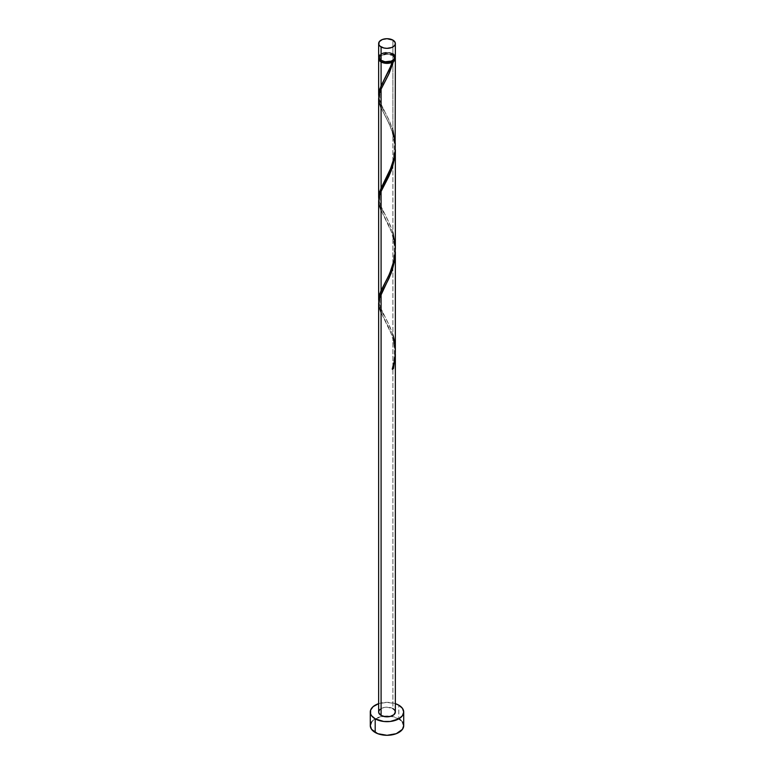<?xml version="1.0" encoding="UTF-8"?>
<svg xmlns="http://www.w3.org/2000/svg" width="774" height="774" viewBox="0 0 774 774"><rect width="100%" height="100%" fill="white"/><g stroke="black" fill="none" stroke-linecap="round" stroke-linejoin="round"><path stroke-width="0.58" stroke-dasharray="3.87 2.9" d="M395.35 57.17A8.35 4.828 0 0 0 392.911 53.754L392.911 40.113L392.911 53.754L390.193 52.709L385.375 52.439L382.356 53.154L379.279 55.322M394.343 59.472A7.517 4.344 0 0 0 394.517 58.534A7.517 4.344 0 0 0 392.321 55.457L392.321 54.093A7.517 4.344 180 0 1 394.517 57.17A7.517 4.344 180 0 1 389.873 61.175A7.517 4.344 180 0 1 381.679 60.237L379.628 58.011L379.628 56.318L381.679 54.093L384.127 53.154L389.873 53.154L392.321 54.093L394.372 56.318L393.947 58.824L391.18 60.778L385.529 61.427L381.679 60.237A7.517 4.344 180 0 1 379.483 57.17A7.517 4.344 180 0 1 384.127 53.154A7.517 4.344 180 0 1 392.321 54.093L392.321 55.457L387 54.19L381.679 55.457L379.628 57.682L380.053 60.188M403.709 725.654A16.709 9.646 0 0 0 398.813 718.833L398.813 705.191L398.813 718.833A16.709 9.646 0 0 0 390.909 716.279A16.709 9.646 0 0 0 383.091 716.279A16.709 9.646 0 0 0 370.291 725.654M395.35 351.067L394.605 342.108L392.911 334.861L392.911 235.809L395.33 250.379L392.911 235.809L392.911 334.861L388.403 323.474L380.469 307.868L378.699 301.202M395.253 351.057L392.911 338.132L395.253 351.057M395.35 712.012A8.35 4.828 0 0 0 392.911 708.597L392.911 338.132L392.911 708.597A8.35 4.828 0 0 0 383.807 707.552A8.35 4.828 0 0 0 378.65 712.012M395.35 146.431L394.972 140.036L392.911 130.226L392.911 55.118A8.35 4.828 180 0 1 395.272 57.847M395.35 248.754L394.972 242.349L392.911 232.548L392.911 133.496L395.33 148.066L392.911 133.496L392.911 232.548L388.403 221.161L380.469 205.545L378.699 198.889M378.728 57.847A8.35 4.828 180 0 1 384.359 53.957A8.35 4.828 180 0 1 392.911 55.118L392.911 130.226L388.403 118.838L380.469 103.223L378.699 96.566M378.65 98.521L380.537 106.657L389.506 124.459L392.911 133.496L388.345 121.982L381.089 107.905M391.992 232.993L381.089 210.218L391.992 232.993M378.65 200.843L379.279 205.391L381.089 210.218M391.992 335.316L381.089 312.541L391.992 335.316M378.65 303.166L379.279 307.704L381.089 312.541M393.947 60.188L394.372 57.682L392.321 55.457A7.517 4.344 0 0 0 384.127 54.519A7.517 4.344 0 0 0 379.483 58.534A7.517 4.344 0 0 0 379.657 59.472M378.65 58.534L379.279 56.686L381.089 55.118L387 53.706L392.911 55.118L394.634 56.57L395.34 58.292M378.65 703.653A16.709 9.646 180 0 1 395.35 703.653L387 702.366L378.65 703.653M380.053 709.332L382.356 707.997L387 707.184L392.911 708.597M402.441 721.958L400.893 720.294M398.813 718.833L390.26 716.192L383.74 716.192L375.187 718.833L371.559 721.958M394.721 55.322L393.947 54.49M392.911 53.754A8.35 4.828 0 0 0 383.807 52.709A8.35 4.828 0 0 0 378.65 57.17M392.534 368.463L392.292 369.227L392.582 368.453M378.728 96.905L379.821 101.539L389.961 122.234L392.911 130.226M378.728 199.228L379.821 203.862L389.961 224.547L392.911 232.548M378.728 301.541L379.821 306.175L389.961 326.87L392.911 334.861M394.517 58.534L394.517 57.17M379.483 58.534L379.483 57.17M384.146 318.54C385.771 321.549 390.377 330.159 392.128 336.729C394.45 343.337 395.011 351.541 393.811 361.352L392.089 368.821M384.93 286.322C376.996 296.2 379.463 309.852 384.93 316.74M384.146 216.217L388.316 224.441C390.115 229.027 392.408 231.987 394.266 245.223C394.885 271.645 385.704 279.337 384.107 284.609M384.93 184.009C376.996 193.877 379.463 207.529 384.93 214.417M384.146 113.894L388.316 122.118C390.115 126.704 392.408 129.674 394.266 142.9C394.885 169.322 385.704 177.014 384.107 182.287M384.93 81.686C376.996 91.564 379.463 105.206 384.93 112.104M392.089 61.862C390.425 67.928 386.439 75.668 384.107 79.964"/><path stroke-width="1.16" d="M379.279 55.322L378.805 58.108L381.089 60.575L381.089 46.933A8.35 4.828 180 0 1 378.65 43.528A8.35 4.828 180 0 1 383.807 39.068A8.35 4.828 180 0 1 392.911 40.113L387 38.7L382.356 39.513L379.279 41.68L378.805 44.466L380.053 46.208L383.807 47.978L387 48.346L391.644 47.533L393.947 46.208L395.195 44.466L395.195 42.58L392.911 40.113A8.35 4.828 180 0 1 395.35 43.528A8.35 4.828 180 0 1 390.193 47.978A8.35 4.828 180 0 1 381.089 46.933L381.089 60.575A8.35 4.828 0 0 0 390.193 61.62A8.35 4.828 0 0 0 395.35 57.17L394.721 55.322M379.628 59.375L380.75 60.943L381.679 61.601L381.679 60.885L381.679 61.601A7.517 4.344 0 0 0 392.321 61.601A7.517 4.344 0 0 0 394.343 59.472M371.559 721.958L370.291 725.654A16.709 9.646 0 0 0 375.187 732.475L375.187 718.833L383.74 721.474L390.26 721.474L398.813 718.833L402.441 715.698L403.709 712.012L402.441 708.316L398.813 705.191L395.35 703.653A16.709 9.646 180 0 1 398.813 705.191A16.709 9.646 180 0 1 403.709 712.012A16.709 9.646 180 0 1 393.395 720.923A16.709 9.646 180 0 1 375.187 718.833L375.187 732.475A16.709 9.646 0 0 0 393.395 734.565A16.709 9.646 0 0 0 403.709 725.654L402.441 721.958M395.35 354.608L393.473 368.54A8.35 4.828 180 0 1 392.292 369.227L394.459 360.868L395.34 352.131L395.35 252.005L394.721 260.238L392.205 270.397L388.858 278.64L381.089 293.791L381.089 715.418A8.35 4.828 0 0 0 390.193 716.463A8.35 4.828 0 0 0 395.35 712.012L393.947 714.692L390.193 716.463L385.375 716.743L381.089 715.418L381.089 293.791L379.115 299.277L378.65 303.166L378.65 712.012A8.35 4.828 0 0 0 381.089 715.418L378.805 712.951L378.805 711.074L380.053 709.332M392.321 368.559L393.473 368.54L395.35 354.057L395.35 712.012L394.721 710.164L392.911 708.597M381.089 312.541L379.115 307.055L378.65 303.021L379.183 298.987L391.267 272.999L394.885 259.077L395.35 252.005M391.209 65.258L392.292 62.268A8.35 4.828 180 0 1 381.089 61.939L381.089 85.885L391.209 65.258M378.699 198.889L379.028 194.081L381.089 188.208L381.089 89.155L388.558 74.643L393.473 61.581L394.933 60.033L395.272 57.847A8.35 4.828 180 0 1 395.35 58.534A8.35 4.828 180 0 1 393.473 61.581L389.138 73.404L381.089 89.155L381.089 188.208L391.644 166.42L394.072 158.128L395.146 151.153L395.35 58.534M379.657 59.472A7.517 4.344 0 0 0 381.679 61.601L385.529 62.791L388.471 62.791L393.473 61.581L392.321 61.601L394.372 59.375M395.35 248.754L395.35 149.692L394.721 157.915L392.205 168.074L388.858 176.317L381.089 191.478L381.089 290.521L388.625 275.863L392.302 266.875L394.527 258.168L395.35 248.754M378.699 301.212L379.028 296.403L381.089 290.521L381.089 191.478L391.267 170.677L394.885 156.754L395.35 149.682M378.699 96.566L379.028 91.767L381.089 85.885L381.089 61.939A8.35 4.828 180 0 1 378.65 58.534A8.35 4.828 180 0 1 378.728 57.847M378.65 197.593L378.65 98.53L379.115 94.631L381.089 89.155L379.183 94.341L378.65 98.385L379.115 102.41L381.089 107.905M378.65 299.906L378.65 200.843L379.115 196.954L381.089 191.478L379.183 196.664L378.65 200.698L379.115 204.733L381.089 210.218M384.523 79.2L389.757 68.77L392.321 61.601L392.292 62.268L389.612 63.11L383.614 62.936L379.279 60.372L378.805 57.586M375.187 718.833A16.709 9.646 180 0 1 370.291 712.012A16.709 9.646 180 0 1 378.65 703.653L373.107 706.652L370.611 710.126L370.611 713.889L371.559 715.698L375.187 718.833M370.291 712.012L370.291 725.654L371.559 729.34L377.722 733.675L387 735.3L396.278 733.675L402.441 729.34L403.709 725.654L403.709 712.012M400.893 720.294L398.813 718.833M378.65 43.528L378.65 57.17A8.35 4.828 0 0 0 381.089 60.575L385.375 61.901L388.625 61.901L392.911 60.575L394.721 59.008L395.35 57.17L395.35 43.528M393.947 54.49L392.911 53.754M392.534 368.463L393.473 368.54A8.35 4.828 180 0 1 392.292 369.227C396.124 357.878 396.327 346.433 392.911 334.861M384.107 79.964L379.715 89.31L378.728 96.905M392.911 130.226L395.243 143.016L395.204 150.379L394.179 157.635L389.757 171.083L379.715 191.633L378.728 199.228M392.911 232.548L395.243 245.339L395.204 252.701L394.179 259.948L389.757 273.406L379.715 293.946L378.728 301.541M378.65 95.27L378.65 58.534"/></g></svg>
